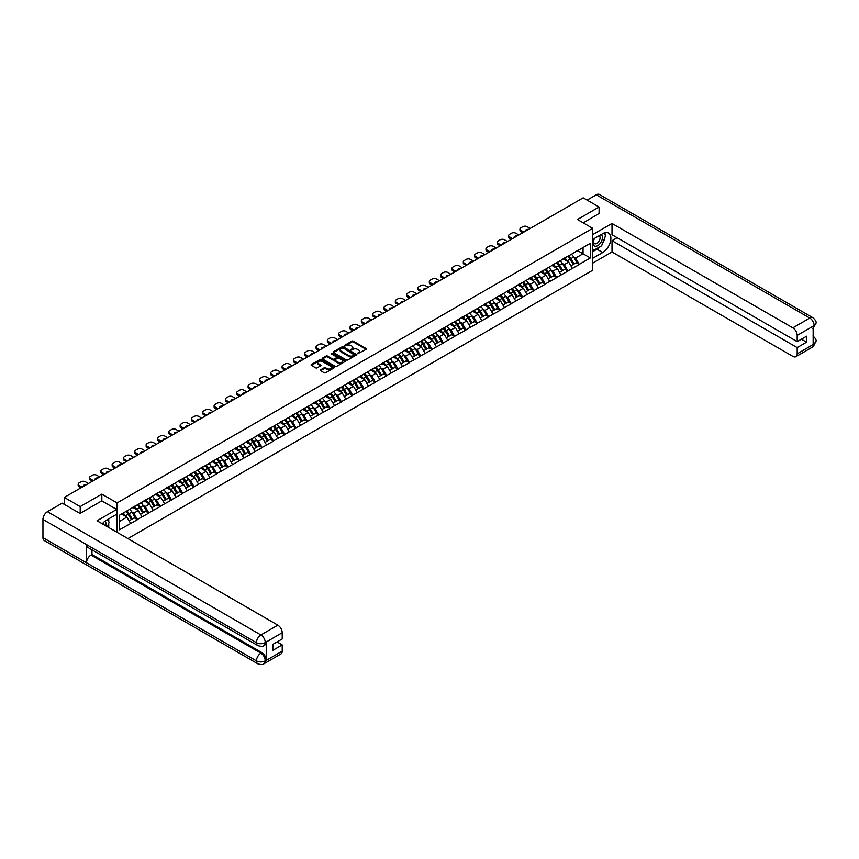 <?xml version="1.0" encoding="UTF-8"?>
<svg xmlns="http://www.w3.org/2000/svg" width="859" height="859" viewBox="0 0 859 859"><rect width="100%" height="100%" fill="white"/><g stroke="black" fill="none" stroke-linecap="round" stroke-linejoin="round"><path stroke-width="1.29" d="M357.569 353.747L366.138 349.366A1.009 0.58 0 0 0 366.138 348.55L353.307 341.141A1.009 0.58 0 0 0 351.879 341.141L344.309 345.511L344.309 346.091L346.284 345.522A3.221 1.858 0 0 1 350.848 345.522L351.922 346.145A3.221 1.858 0 0 1 352.866 347.455A3.221 1.858 0 0 1 351.922 348.775L350.934 349.914L352.92 349.355A3.221 1.858 0 0 1 357.473 349.355L358.547 349.967A3.221 1.858 0 0 1 359.492 351.288A3.221 1.858 0 0 1 358.547 352.598L357.569 353.167M320.59 369.864A1.009 0.58 0 0 0 320.59 370.691L324.197 372.763A1.009 0.58 0 0 0 325.615 372.763L334.033 367.91A1.009 0.58 0 0 0 334.033 367.083L321.202 359.674A1.009 0.58 0 0 0 319.773 359.674L311.366 364.538A1.009 0.58 0 0 0 311.366 365.354L315.715 367.867A1.009 0.58 0 0 0 317.132 367.867L320.74 365.794A1.009 0.58 0 0 0 320.74 364.968L318.582 363.722A2.695 1.557 0 0 1 317.787 362.616A2.695 1.557 0 0 1 319.451 361.188A2.695 1.557 0 0 1 322.393 361.521L330.833 366.396A2.695 1.557 0 0 1 331.628 367.502A2.695 1.557 0 0 1 329.963 368.941A2.695 1.557 0 0 1 327.021 368.597L325.615 367.781A1.009 0.58 0 0 0 324.197 367.781L320.59 369.864L320.59 370.691M101.834 494.108L80.198 506.606L64.296 497.425L583.186 197.838L599.088 207.019L577.452 219.517L592.699 228.322L117.092 502.912L101.834 494.108L101.834 500.904M346.36 359.964A1.009 0.58 0 0 0 347.788 359.964L356.195 355.111A1.009 0.58 0 0 0 356.195 354.284L343.364 346.886A1.009 0.58 0 0 0 341.936 346.886L333.528 351.739A1.009 0.58 0 0 0 333.528 352.555L346.36 359.964M331.349 353.897L345.093 361.521L336.696 366.363A1.009 0.58 0 0 1 335.278 366.363L322.447 358.955L326.044 356.893L326.044 356.055L322.447 358.139A1.009 0.58 0 0 0 322.447 358.955L322.447 358.139M326.044 356.893A1.009 0.58 0 0 1 327.472 356.893L327.472 356.055A1.009 0.58 0 0 0 326.044 356.055M327.472 356.055L332.669 359.062A1.009 0.58 0 0 0 334.097 359.062L336.492 357.688A1.009 0.58 0 0 0 336.492 356.861L331.069 353.736L332.068 353.156L345.114 360.683A1.009 0.58 0 0 1 345.114 361.51L345.114 360.683M117.092 532.344L117.092 502.912M127.905 538.593L592.699 270.241L592.699 228.322M125.994 511.438A6.883 3.973 -120 0 1 128.356 514.187L131.556 519.48L134.358 517.87L137.451 519.663L133.821 513.124L131.814 511.964M137.451 519.663L119.487 529.788L119.487 515.196L590.305 243.365L590.305 257.958L579.234 264.357L575.605 258.065L573.587 256.905M567.778 256.379A6.883 3.973 -120 0 1 570.129 259.128L573.34 264.422L576.131 262.811L579.234 264.357M579.234 264.604L567.906 270.896L564.277 264.604L562.258 263.445M556.449 262.918A6.883 3.973 -120 0 1 558.801 265.667L562.011 270.972L564.803 269.35L567.906 270.896M567.906 271.143L556.578 277.436L552.949 271.143L550.941 269.984M545.121 269.458A6.883 3.973 -120 0 1 547.473 272.217L550.683 277.511L553.475 275.889L556.578 277.436M556.578 277.682L545.25 283.975L541.621 277.682L539.613 276.523M533.793 275.997A6.883 3.973 -120 0 1 536.145 278.756L539.355 284.05L542.147 282.428L545.25 283.975M545.25 284.222L533.922 290.514L530.293 284.222L528.285 283.062M522.465 282.536A6.883 3.973 -120 0 1 524.817 285.295L528.027 290.589L530.819 288.968L533.922 290.514M533.922 290.761L522.594 297.053L518.965 290.761L516.957 289.601M511.137 289.075A6.883 3.973 -120 0 1 513.489 291.835L516.699 297.128L519.491 295.517L522.594 297.053M522.594 297.3L511.266 303.592L507.637 297.3L505.629 296.14M499.809 295.614A6.883 3.973 -120 0 1 502.161 298.374L505.371 303.667L508.163 302.057L511.266 303.592M511.266 303.839L499.938 310.131L496.309 303.839L494.301 302.679M488.481 302.153A6.883 3.973 -120 0 1 490.833 304.913L494.043 310.206L496.835 308.596L499.938 310.131M499.938 310.378L488.61 316.67L484.981 310.378L482.973 309.219M477.153 308.703A6.883 3.973 -120 0 1 479.505 311.452L482.715 316.746L485.507 315.135L488.61 316.67M488.61 316.928L477.282 323.209L473.653 316.928L471.645 315.758M465.825 315.242A6.883 3.973 -120 0 1 468.176 317.991L471.387 323.285L474.179 321.674L477.282 323.209M477.282 323.467L465.954 329.749L462.325 323.467L460.317 322.297M454.497 321.781A6.883 3.973 -120 0 1 456.848 324.53L460.059 329.824L462.851 328.213L465.954 329.749M465.954 330.006L454.626 336.288L450.996 330.006L448.989 328.847M443.169 328.321A6.883 3.973 -120 0 1 445.52 331.069L448.731 336.363L451.523 334.752L454.626 336.288M454.626 336.545L443.298 342.827L439.668 336.545L437.661 335.386M431.841 334.86A6.883 3.973 -120 0 1 434.203 337.608L437.403 342.902L440.205 341.291L443.298 342.827M443.298 343.085L431.97 349.366L428.34 343.085L426.332 341.925M420.513 341.399A6.883 3.973 -120 0 1 422.875 344.148L426.075 349.441L428.877 347.831L431.97 349.366M431.97 349.624L420.642 355.916L417.012 349.624L415.004 348.464M409.185 347.938A6.883 3.973 -120 0 1 411.547 350.687L414.747 355.991L417.549 354.37L420.642 355.916M420.642 356.163L409.324 362.455L405.684 356.163L403.676 355.003M397.857 354.477A6.883 3.973 -120 0 1 400.219 357.237L403.419 362.53L406.221 360.909L409.324 362.455M409.324 362.702L397.996 368.994L394.356 362.702L392.348 361.542M386.529 361.016A6.883 3.973 -120 0 1 388.891 363.776L392.091 369.069L394.893 367.448L397.996 368.994M397.996 369.241L386.668 375.533L383.028 369.241L381.02 368.082M375.2 367.555A6.883 3.973 -120 0 1 377.563 370.315L380.762 375.608L383.565 373.987L386.668 375.533M386.668 375.78L375.34 382.072L371.7 375.78L369.692 374.621M363.872 374.094A6.883 3.973 -120 0 1 366.235 376.854L369.434 382.148L372.237 380.537L375.34 382.072M375.34 382.319L364.012 388.612L360.383 382.319L358.364 381.16M352.544 380.634A6.883 3.973 -120 0 1 354.907 383.393L358.106 388.687L360.909 387.076L364.012 388.612M364.012 388.859L352.684 395.151L349.055 388.859L347.036 387.699M341.216 387.173A6.883 3.973 -120 0 1 343.579 389.932L346.778 395.226L349.581 393.615L352.684 395.151M352.684 395.398L341.356 401.69L337.727 395.398L335.708 394.238M329.899 393.723A6.883 3.973 -120 0 1 332.25 396.471L335.461 401.765L338.253 400.154L341.356 401.69M341.356 401.948L330.028 408.229L326.399 401.948L324.38 400.777M318.571 400.262A6.883 3.973 -120 0 1 320.922 403.011L324.133 408.304L326.925 406.694L330.028 408.229M330.028 408.487L318.7 414.768L315.07 408.487L313.052 407.316M307.243 406.801A6.883 3.973 -120 0 1 309.594 409.55L312.805 414.843L315.597 413.233L318.7 414.768M318.7 415.026L307.372 421.307L303.742 415.026L301.724 413.866M295.915 413.34A6.883 3.973 -120 0 1 298.266 416.089L301.477 421.382L304.269 419.772L307.372 421.307M307.372 421.565L296.044 427.846L292.414 421.565L290.396 420.405M284.587 419.879A6.883 3.973 -120 0 1 286.938 422.628L290.149 427.922L292.94 426.311L296.044 427.846M296.044 428.104L284.716 434.386L281.086 428.104L279.068 426.944M273.259 426.418A6.883 3.973 -120 0 1 275.61 429.167L278.821 434.461L281.612 432.85L284.716 434.386M284.716 434.643L273.387 440.935L269.758 434.643L267.75 433.484M261.931 432.957A6.883 3.973 -120 0 1 264.282 435.706L267.493 441.011L270.284 439.389L273.387 440.935M273.387 441.182L262.059 447.475L258.43 441.182L256.422 440.023M250.603 439.497A6.883 3.973 -120 0 1 252.954 442.256L256.165 447.55L258.956 445.928L262.059 447.475M262.059 447.722L250.731 454.014L247.102 447.722L245.094 446.562M239.274 446.036A6.883 3.973 -120 0 1 241.626 448.795L244.836 454.089L247.628 452.468L250.731 454.014M250.731 454.261L239.403 460.553L235.774 454.261L233.766 453.101M227.946 452.575A6.883 3.973 -120 0 1 230.298 455.334L233.508 460.628L236.3 459.007L239.403 460.553M239.403 460.8L228.075 467.092L224.446 460.8L222.438 459.64M216.618 459.114A6.883 3.973 -120 0 1 218.97 461.874L222.18 467.167L224.972 465.557L228.075 467.092M228.075 467.339L216.747 473.631L213.118 467.339L211.11 466.179M205.29 465.653A6.883 3.973 -120 0 1 207.642 468.413L210.852 473.706L213.644 472.096L216.747 473.631M216.747 473.878L205.419 480.17L201.79 473.878L199.782 472.718M193.962 472.192A6.883 3.973 -120 0 1 196.314 474.952L199.524 480.245L202.316 478.635L205.419 480.17M205.419 480.417L194.091 486.709L190.462 480.417L188.454 479.258M182.634 478.742A6.883 3.973 -120 0 1 184.986 481.491L188.196 486.785L190.988 485.174L194.091 486.709M194.091 486.967L182.763 493.249L179.134 486.956L177.126 485.797M171.306 485.281A6.883 3.973 -120 0 1 173.658 488.03L176.868 493.324L179.66 491.713L182.763 493.249M182.763 493.506L171.435 499.788L167.806 493.506L165.798 492.336M159.978 491.82A6.883 3.973 -120 0 1 162.33 494.569L165.54 499.863L168.332 498.252L171.435 499.788M171.435 500.045L160.107 506.327L156.478 500.045L154.47 498.875M148.65 498.36A6.883 3.973 -120 0 1 151.012 501.108L154.212 506.402L157.014 504.791L160.107 506.327M160.107 506.585L148.779 512.866L145.15 506.585L143.142 505.425M137.322 504.899A6.883 3.973 -120 0 1 139.684 507.648L142.884 512.941L145.686 511.33L148.779 512.866M148.779 513.124L137.451 519.405M133.607 506.789L137.451 504.824M133.821 513.124L138.256 510.568L132.662 507.336M141.885 516.85L138.256 510.568M144.935 500.249L148.779 498.284M145.15 506.585L149.584 504.029L143.99 500.797M153.213 510.31L149.584 504.029M156.263 493.71L160.107 491.745M156.478 500.045L160.912 497.479L155.318 494.258M164.541 503.771L160.912 497.479M167.591 487.171L171.435 485.206M167.806 493.506L172.24 490.94L166.646 487.719M175.87 497.232L172.24 490.94M178.919 480.632L182.763 478.656M179.134 486.956L183.568 484.401L177.974 481.18M187.198 490.693L183.568 484.401M190.247 474.093L194.091 472.117M190.462 480.417L194.896 477.862L189.302 474.64M198.526 484.154L194.896 477.862M201.575 467.554L205.419 465.578M201.79 473.878L206.224 471.323L200.63 468.101M209.854 477.615L206.224 471.323M212.903 461.015L216.747 459.039M213.118 467.339L217.552 464.783L211.958 461.551M221.182 471.076L217.552 464.783M224.231 454.475L228.075 452.5M224.446 460.8L228.881 458.244L223.286 455.012M232.51 464.536L228.881 458.244M235.559 447.936L239.403 445.961M235.774 454.261L240.198 451.705L234.614 448.473M243.838 457.997L240.198 451.705M246.887 441.386L250.731 439.421M247.102 447.722L251.526 445.166L245.942 441.934M255.166 451.458L251.526 445.166M258.215 434.847L262.059 432.882M258.43 441.182L262.854 438.627L257.27 435.395M266.494 444.908L262.854 438.627M269.543 428.308L273.387 426.343M269.758 434.643L274.182 432.088L268.599 428.856M277.822 438.369L274.182 432.088M280.872 421.769L284.716 419.804M281.086 428.104L285.51 425.549L279.927 422.317M289.139 431.83L285.51 425.549M292.189 415.23L296.044 413.265M292.414 421.565L296.838 419.009L291.255 415.777M300.467 425.291L296.838 419.009M303.517 408.691L307.372 406.726M303.742 415.026L308.166 412.47L302.583 409.238M311.796 418.752L308.166 412.47M314.845 402.152L318.7 400.187M315.07 408.487L319.494 405.92L313.9 402.699M323.124 412.213L319.494 405.92M326.173 395.612L330.028 393.637M326.399 401.948L330.822 399.381L325.228 396.16M334.452 405.673L330.822 399.381M337.501 389.073L341.356 387.098M337.727 395.398L342.15 392.842L336.556 389.621M345.78 399.134L342.15 392.842M348.829 382.534L352.684 380.558M349.055 388.859L353.478 386.303L347.884 383.082M357.108 392.595L353.478 386.303M360.157 375.995L364.012 374.019M360.383 382.319L364.807 379.764L359.212 376.532M368.436 386.056L364.807 379.764M371.485 369.456L375.34 367.48M371.7 375.78L376.135 373.225L370.54 369.993M379.764 379.517L376.135 373.225M382.813 362.917L386.668 360.941M383.028 369.241L387.463 366.686L381.868 363.454M391.092 372.978L387.463 366.686M394.141 356.378L397.996 354.402M394.356 362.702L398.791 360.146L393.197 356.914M402.42 366.439L398.791 360.146M405.469 349.828L409.324 347.863M405.684 356.163L410.119 353.607L404.525 350.375M413.748 359.889L410.119 353.607M416.798 343.289L420.642 341.324M417.012 349.624L421.447 347.068L415.853 343.836M425.076 353.35L421.447 347.068M428.126 336.749L431.97 334.785M428.34 343.085L432.775 340.529L427.181 337.297M436.404 346.811L432.775 340.529M439.454 330.21L443.298 328.245M439.668 336.545L444.103 333.99L438.509 330.758M447.732 340.271L444.103 333.99M450.782 323.671L454.626 321.706M450.996 330.006L455.431 327.451L449.837 324.219M459.06 333.732L455.431 327.451M462.11 317.132L465.954 315.167M462.325 323.467L466.759 320.901L461.165 317.68M470.388 327.193L466.759 320.901M473.438 310.593L477.282 308.617M473.653 316.928L478.087 314.362L472.493 311.141M481.716 320.654L478.087 314.362M484.766 304.054L488.61 302.078M484.981 310.378L489.415 307.823L483.821 304.601M493.045 314.115L489.415 307.823M496.094 297.515L499.938 295.539M496.309 303.839L500.743 301.284L495.149 298.062M504.373 307.576L500.743 301.284M507.422 290.976L511.266 289M507.637 297.3L512.071 294.744L506.477 291.523M515.701 301.037L512.071 294.744M518.75 284.436L522.594 282.461M518.965 290.761L523.389 288.205L517.805 284.973M527.029 294.497L523.389 288.205M530.078 277.897L533.922 275.922M530.293 284.222L534.717 281.666L529.133 278.434M538.357 287.958L534.717 281.666M541.406 271.358L545.25 269.382M541.621 277.682L546.045 275.127L540.461 271.895M549.685 281.419L546.045 275.127M552.734 264.808L556.578 262.843M552.949 271.143L557.373 268.588L551.789 265.356M561.002 274.88L557.373 268.588M564.062 258.269L567.906 256.304M564.277 264.604L568.701 262.049L563.117 258.817M572.33 268.33L568.701 262.049M575.38 251.73L579.234 249.765M575.605 258.065L583.046 253.77L583.046 247.564L590.305 243.365M577.667 250.667L590.305 257.958M599.088 213.73L599.088 207.019M80.198 506.606L80.198 513.306M64.296 497.425L64.296 504.383M119.487 521.402L126.928 517.107L121.549 514.004M130.557 523.389L126.928 517.107M357.849 353.844L358.547 353.436A3.221 1.858 0 0 0 359.492 352.126L359.492 351.288M352.866 347.455L352.866 348.292A3.221 1.858 0 0 1 351.922 349.613L351.224 350.021M366.127 349.377L353.307 341.979A1.009 0.58 0 0 0 351.879 341.979L344.588 346.188M356.184 355.121L343.364 347.723A1.009 0.58 0 0 0 341.936 347.723L333.539 352.566M354.413 354.992L343.149 347.906L341.12 348.507A3.221 1.858 0 0 0 340.175 349.828A3.221 1.858 0 0 0 341.12 351.138L348.818 355.583A3.221 1.858 0 0 0 353.382 355.583L354.413 354.992L354.413 355.83L354.413 355.25M340.175 349.828L340.175 350.665A3.221 1.858 0 0 0 341.12 351.975L341.12 351.138M354.413 355.83L353.382 356.421A3.221 1.858 0 0 1 348.818 356.421L341.12 351.975M327.472 356.893L332.669 359.9A1.009 0.58 0 0 0 334.097 359.9L336.492 358.525A1.009 0.58 0 0 0 336.782 358.106L336.782 357.269M338.07 362.176A2.695 1.557 0 0 0 341.012 362.519A2.695 1.557 0 0 0 342.677 361.081A2.695 1.557 0 0 0 341.882 359.975L338.908 358.257A1.009 0.58 0 0 0 337.48 358.257L335.096 359.642A1.009 0.58 0 0 0 335.096 360.458L338.07 362.176L338.07 363.013A2.695 1.557 0 0 0 341.012 363.357A2.695 1.557 0 0 0 342.677 361.918L342.677 361.081M334.806 360.05L334.806 360.887A1.009 0.58 0 0 0 335.096 361.295L335.096 360.458M338.07 363.013L335.096 361.295M331.628 367.502L331.628 368.339A2.695 1.557 0 0 1 329.963 369.778A2.695 1.557 0 0 1 327.021 369.434L325.615 368.629A1.009 0.58 0 0 0 324.197 368.629L320.611 370.691M317.787 362.616L317.787 363.464A2.695 1.557 0 0 0 318.582 364.56L318.582 363.722M320.74 364.968L320.74 365.794L318.582 364.56M334.011 367.92L321.202 360.522A1.009 0.58 0 0 0 319.773 360.522L311.377 365.365L311.366 364.538M530.186 228.44L527.168 226.701A3.082 1.782 0 0 0 522.809 226.701L520.855 227.839A3.082 1.782 0 0 0 519.953 229.095A3.082 1.782 0 0 0 520.855 230.352L520.855 231.608L522.777 232.725M520.855 231.608A3.082 1.782 180 0 1 519.953 230.352L519.953 229.095M520.855 230.352L523.861 232.091M525.558 231.114A2.416 1.396 180 0 1 525.483 230.77A2.416 1.396 180 0 1 528.489 229.417M571.46 254.253A8.418 4.864 60 0 1 573.662 257.024L570.87 258.645A8.418 4.864 -120 0 0 568.669 255.864M570.87 258.645L574.08 263.938L576.872 262.317L573.662 257.024M573.34 264.422L574.08 263.938M576.131 262.811L576.872 262.317M563.848 258.398A6.883 3.973 60 0 1 565.748 260.341M564.921 258.022A8.418 4.864 60 0 1 567.133 260.803L567.445 261.319M570.891 265.839L573.136 264.475L569.925 259.182A8.418 4.864 -120 0 0 567.724 256.411M573.136 264.475L570.87 265.785M518.857 234.99L515.84 233.24A3.082 1.782 0 0 0 511.481 233.24L509.527 234.378A3.082 1.782 0 0 0 508.625 235.634A3.082 1.782 0 0 0 509.527 236.891L509.527 238.147L511.449 239.264M509.527 238.147A3.082 1.782 180 0 1 508.625 236.891L508.625 235.634M509.527 236.891L512.533 238.63M514.23 237.653A2.416 1.396 180 0 1 514.154 237.309A2.416 1.396 180 0 1 517.161 235.957M560.132 260.792A8.418 4.864 60 0 1 562.344 263.563L559.542 265.184A8.418 4.864 -120 0 0 557.341 262.403M559.542 265.184L562.752 270.478L565.544 268.856L562.344 263.563M562.011 270.972L562.752 270.478M564.803 269.35L565.544 268.856M552.52 264.937A6.883 3.973 60 0 1 554.42 266.881M553.593 264.561A8.418 4.864 60 0 1 555.805 267.342L556.117 267.858M559.563 272.378L561.807 271.014L558.597 265.721A8.418 4.864 -120 0 0 556.396 262.951M561.807 271.014L559.542 272.324M507.529 241.529L504.512 239.79A3.082 1.782 0 0 0 500.153 239.79L498.199 240.917A3.082 1.782 0 0 0 497.297 242.174A3.082 1.782 0 0 0 498.199 243.43L498.199 244.686L500.121 245.803M498.199 244.686A3.082 1.782 180 0 1 497.297 243.43L497.297 242.174M498.199 243.43L501.216 245.169M502.902 244.192A2.416 1.396 180 0 1 502.826 243.849A2.416 1.396 180 0 1 505.833 242.506M548.804 267.332A8.418 4.864 60 0 1 551.016 270.102L548.214 271.723A8.418 4.864 -120 0 0 546.013 268.942M548.214 271.723L551.424 277.017L554.216 275.395L551.016 270.102M550.683 277.511L551.424 277.017M553.475 275.889L554.216 275.395M541.191 271.476A6.883 3.973 60 0 1 543.092 273.42M542.265 271.1A8.418 4.864 60 0 1 544.477 273.881L544.789 274.397M548.235 278.917L550.479 277.554L547.269 272.26A8.418 4.864 -120 0 0 545.068 269.49M550.479 277.554L548.214 278.864M496.201 248.068L493.184 246.329A3.082 1.782 0 0 0 488.835 246.329L486.87 247.456A3.082 1.782 0 0 0 485.969 248.713A3.082 1.782 0 0 0 486.87 249.969L486.87 251.225L488.792 252.342M486.87 251.225A3.082 1.782 180 0 1 485.969 249.969L485.969 248.713M486.87 249.969L489.888 251.708M491.573 250.731A2.416 1.396 180 0 1 491.498 250.388A2.416 1.396 180 0 1 494.505 249.046M537.476 273.871A8.418 4.864 60 0 1 539.688 276.641L536.886 278.262A8.418 4.864 -120 0 0 534.685 275.481M536.886 278.262L540.096 283.556L542.888 281.935L539.688 276.641M539.355 284.05L540.096 283.556M542.147 282.428L542.888 281.935M529.863 278.015A6.883 3.973 60 0 1 531.764 279.959M530.937 277.64A8.418 4.864 60 0 1 533.149 280.421L533.46 280.936M536.907 285.456L539.151 284.104L535.941 278.799A8.418 4.864 -120 0 0 533.74 276.029M539.151 284.104L536.886 285.413M484.873 254.608L481.856 252.868A3.082 1.782 0 0 0 477.507 252.868L475.542 253.996A3.082 1.782 0 0 0 474.64 255.252A3.082 1.782 0 0 0 475.542 256.508L475.542 257.775L477.464 258.881M475.542 257.775A3.082 1.782 180 0 1 474.64 256.508L474.64 255.252M475.542 256.508L478.56 258.248M480.245 257.27A2.416 1.396 180 0 1 480.17 256.927A2.416 1.396 180 0 1 483.177 255.585M526.148 280.41A8.418 4.864 60 0 1 528.36 283.18L525.558 284.801A8.418 4.864 -120 0 0 523.356 282.02M525.558 284.801L528.768 290.095L531.56 288.484L528.36 283.18M528.027 290.589L528.768 290.095M530.819 288.968L531.56 288.484M518.535 284.554A6.883 3.973 60 0 1 520.436 286.498M519.609 284.179A8.418 4.864 60 0 1 521.821 286.96L522.132 287.486M525.579 291.996L527.823 290.643L524.613 285.349A8.418 4.864 -120 0 0 522.412 282.568M527.823 290.643L525.558 291.953M473.545 261.147L470.528 259.407A3.082 1.782 0 0 0 466.179 259.407L464.214 260.535A3.082 1.782 0 0 0 463.312 261.791A3.082 1.782 0 0 0 464.214 263.047L464.214 264.314L466.136 265.42M464.214 264.314A3.082 1.782 180 0 1 463.312 263.047L463.312 261.791M464.214 263.047L467.232 264.787M468.917 263.82A2.416 1.396 180 0 1 468.842 263.477A2.416 1.396 180 0 1 471.849 262.124M514.82 286.949A8.418 4.864 60 0 1 517.032 289.73L514.23 291.341A8.418 4.864 -120 0 0 512.028 288.56M514.23 291.341L517.44 296.634L520.232 295.024L517.032 289.73M516.699 297.128L517.44 296.634M519.491 295.517L520.232 295.024M507.207 291.094A6.883 3.973 60 0 1 509.108 293.037M508.292 290.729A8.418 4.864 60 0 1 510.493 293.499L510.804 294.025M514.251 298.535L516.495 297.182L513.285 291.888A8.418 4.864 -120 0 0 511.084 289.107M516.495 297.182L514.23 298.492M594.203 238.566A6.679 3.855 120 0 0 595.351 246.265A6.679 3.855 120 0 0 601.386 241.497A6.679 3.855 120 0 0 601.225 234.507M594.578 238.34A4.574 2.641 120 0 0 594.568 243.645A4.574 2.641 120 0 0 595.233 243.849A4.574 2.641 120 0 0 599.421 240.477A4.574 2.641 120 0 0 599.142 235.731A4.574 2.641 120 0 0 599.12 235.72M603.77 233.122L605.552 235.656L601.633 245.76L593.794 250.291L592.699 248.734M592.699 249.658L593.794 250.291M107.343 519.641L109.168 522.24L107.418 526.76M105.829 525.837A6.679 3.855 120 0 0 104.938 521.177M103.703 524.613A4.574 2.641 120 0 0 103.23 522.734M600.194 246.597A11.554 6.668 120 0 1 596.984 249.196L602.728 252.514A11.554 6.668 120 0 0 610.266 242.324A11.554 6.668 120 0 0 608.505 233.068A11.554 6.668 120 0 0 602.728 233.648L592.699 239.425M602.728 252.514L592.699 258.291M592.699 263.112L612.016 251.966L612.016 240.692L797.184 347.594L797.184 353.833L814.246 343.901L813.151 344.405L813.151 326.377L814.139 325.604L797.184 335.386A6.163 3.554 -120 0 0 792.825 327.848L809.779 318.055L596.296 194.8L587.116 200.104M617.17 237.707L612.016 240.692M801.393 339.208L806.547 342.183L806.547 336.223L797.184 341.635L612.016 234.732L612.016 223.458L792.825 327.848M592.699 234.604L612.016 223.458M612.016 251.966L792.825 356.356A6.163 3.554 -120 0 0 795.906 356.657A6.163 3.554 -120 0 0 797.184 353.833M596.296 194.8A6.314 3.651 -60 0 1 599.453 194.488L812.936 317.744A6.314 3.651 -60 0 0 809.779 318.055A6.163 3.554 60 0 1 814.139 325.604M797.184 341.635L797.184 335.386M806.547 342.183L797.184 347.594M599.088 213.483L583.261 222.868M602.481 243.569A11.554 6.668 120 0 0 604.972 237.159M605.155 235.098A11.554 6.668 120 0 0 604.865 232.735M596.984 249.196L592.699 251.666M592.699 250.334L593.29 249.99M813.151 340.089L814.139 343.836M812.936 335.976C815.416 338.21 816.458 339.992 816.05 341.324L814.246 343.89M812.936 317.744C815.416 319.956 816.447 321.749 816.05 323.134L814.246 325.668M257.743 645.528A6.314 3.651 -60 0 1 256.433 642.682C259.343 644.078 262.242 644.067 265.141 642.65L263.981 645.528C262.951 646.58 260.868 646.58 257.743 645.528L87.822 547.43A6.314 3.651 -60 0 1 86.523 544.585L42.95 519.427A6.314 3.651 -60 0 1 47.417 511.696L62.192 503.159L79.984 513.435L101.77 500.861L116.652 509.451L116.652 514.273L106.344 520.232A11.554 6.668 120 0 0 102.296 523.797M116.652 509.451L97.046 520.769L277.854 625.159A6.163 3.554 60 0 1 282.214 632.707L282.214 638.956L272.84 644.357L272.84 650.317L282.214 644.905L282.214 651.154A6.163 3.554 60 0 1 280.936 653.967L263.981 663.76A6.163 3.554 -120 0 0 265.259 660.936L282.214 651.154M108.481 527.372L110.918 528.779M108.739 527.233L108.739 523.356M108.739 521.628L108.739 518.847M263.981 663.76C262.994 664.802 260.911 664.812 257.743 663.771L44.26 540.515A6.314 3.651 -60 0 1 42.95 537.627L86.523 562.774A6.314 3.651 -60 0 1 90.979 555.086L260.9 653.184L261.877 652.615A6.163 3.554 60 0 1 266.236 660.163L266.236 642.135A6.163 3.554 60 0 1 264.959 644.959L263.981 645.528M42.95 519.427L42.95 537.627M47.417 511.696L260.9 634.951A6.314 3.651 -60 0 0 256.433 642.682L86.523 544.585L86.523 562.774L256.433 660.882C259.332 662.278 262.231 662.278 265.141 660.882L265.259 660.936M282.214 644.905L277.049 641.931M91.967 549.824L91.967 554.517L261.877 652.615M91.967 554.517L90.979 555.086M462.217 267.686L459.2 265.946A3.082 1.782 0 0 0 454.851 265.946L452.886 267.074A3.082 1.782 0 0 0 451.984 268.33A3.082 1.782 0 0 0 452.886 269.597L452.886 270.853L454.808 271.959M452.886 270.853A3.082 1.782 180 0 1 451.984 269.597L451.984 268.33M452.886 269.597L455.904 271.337M457.589 270.36A2.416 1.396 180 0 1 457.514 270.016A2.416 1.396 180 0 1 460.521 268.663M503.492 293.488A8.418 4.864 60 0 1 505.704 296.269L502.902 297.88A8.418 4.864 -120 0 0 500.7 295.109M502.902 297.88L506.112 303.173L508.904 301.563L505.704 296.269M505.371 303.667L506.112 303.173M508.163 302.057L508.904 301.563M495.879 297.633A6.883 3.973 60 0 1 497.78 299.576M496.964 297.268A8.418 4.864 60 0 1 499.165 300.038L499.487 300.564M502.923 305.074L505.167 303.721L501.957 298.427A8.418 4.864 -120 0 0 499.755 295.646M505.167 303.721L502.902 305.031M450.889 274.225L447.872 272.486A3.082 1.782 0 0 0 443.523 272.486L441.558 273.613A3.082 1.782 0 0 0 440.656 274.869A3.082 1.782 0 0 0 441.558 276.136L441.558 277.393L443.48 278.499M441.558 277.393A3.082 1.782 180 0 1 440.656 276.136L440.656 274.869M441.558 276.136L444.575 277.876M446.261 276.899A2.416 1.396 180 0 1 446.186 276.555A2.416 1.396 180 0 1 449.203 275.202M492.164 300.027A8.418 4.864 60 0 1 494.376 302.808L491.573 304.419A8.418 4.864 -120 0 0 489.372 301.649M491.573 304.419L494.784 309.712L497.576 308.102L494.376 302.808M494.043 310.206L494.784 309.712M496.835 308.596L497.576 308.102M484.562 304.172A6.883 3.973 60 0 1 486.452 306.115M485.636 303.807A8.418 4.864 60 0 1 487.837 306.577L488.159 307.103M491.595 311.613L493.839 310.26L490.629 304.966A8.418 4.864 -120 0 0 488.427 302.185M493.839 310.26L491.573 311.57M439.561 280.764L436.544 279.025A3.082 1.782 0 0 0 432.195 279.025L430.23 280.152A3.082 1.782 0 0 0 429.328 281.419A3.082 1.782 0 0 0 430.23 282.675L430.23 283.932L432.152 285.038M430.23 283.932A3.082 1.782 180 0 1 429.328 282.675L429.328 281.419M430.23 282.675L433.247 284.415M434.933 283.438A2.416 1.396 180 0 1 434.858 283.094A2.416 1.396 180 0 1 437.875 281.741M480.836 306.566A8.418 4.864 60 0 1 483.048 309.347L480.245 310.958A8.418 4.864 -120 0 0 478.044 308.188M480.245 310.958L483.456 316.252L486.248 314.641L483.048 309.347M482.715 316.746L483.456 316.252M485.507 315.135L486.248 314.641M473.234 310.711A6.883 3.973 60 0 1 475.124 312.655M474.308 310.346A8.418 4.864 60 0 1 476.509 313.116L476.831 313.642M480.267 318.152L482.511 316.799L479.311 311.506A8.418 4.864 -120 0 0 477.099 308.725M482.511 316.799L480.245 318.109M428.233 287.303L425.226 285.564A3.082 1.782 0 0 0 420.867 285.564L418.902 286.702A3.082 1.782 0 0 0 418 287.958A3.082 1.782 0 0 0 418.902 289.215L418.902 290.471L420.824 291.577M418.902 290.471A3.082 1.782 180 0 1 418 289.215L418 287.958M418.902 289.215L421.919 290.954M423.605 289.977A2.416 1.396 180 0 1 423.53 289.633A2.416 1.396 180 0 1 426.547 288.28M469.508 313.106A8.418 4.864 60 0 1 471.72 315.887L468.917 317.497A8.418 4.864 -120 0 0 466.716 314.727M468.917 317.497L472.128 322.791L474.92 321.18L471.72 315.887M471.387 323.285L472.128 322.791M474.179 321.674L474.92 321.18M461.906 317.25A6.883 3.973 60 0 1 463.796 319.194M462.98 316.885A8.418 4.864 60 0 1 465.181 319.655L465.503 320.182M468.95 324.702L471.183 323.338L467.983 318.045A8.418 4.864 -120 0 0 465.771 315.274M471.183 323.338L468.917 324.648M416.905 293.842L413.898 292.103A3.082 1.782 0 0 0 409.539 292.103L407.574 293.241A3.082 1.782 0 0 0 406.672 294.497A3.082 1.782 0 0 0 407.574 295.754L407.574 297.01L409.496 298.116M407.574 297.01A3.082 1.782 180 0 1 406.672 295.754L406.672 294.497M407.574 295.754L410.591 297.493M412.277 296.516A2.416 1.396 180 0 1 412.202 296.172A2.416 1.396 180 0 1 415.219 294.82M458.18 319.655A8.418 4.864 60 0 1 460.392 322.426L457.6 324.036A8.418 4.864 -120 0 0 455.388 321.266M457.6 324.036L460.8 329.33L463.602 327.719L460.392 322.426M460.059 329.824L460.8 329.33M462.851 328.213L463.602 327.719M450.578 323.789A6.883 3.973 60 0 1 452.468 325.744M451.651 323.424A8.418 4.864 60 0 1 453.853 326.195L454.175 326.721M457.622 331.241L459.855 329.877L456.655 324.584A8.418 4.864 -120 0 0 454.443 321.814M459.855 329.877L457.589 331.187M405.577 300.382L402.57 298.642A3.082 1.782 0 0 0 398.211 298.642L396.246 299.78A3.082 1.782 0 0 0 395.344 301.037A3.082 1.782 0 0 0 396.246 302.293L396.246 303.549L398.168 304.666M396.246 303.549A3.082 1.782 180 0 1 395.344 302.293L395.344 301.037M396.246 302.293L399.263 304.032M400.949 303.055A2.416 1.396 180 0 1 400.874 302.712A2.416 1.396 180 0 1 403.891 301.359M446.852 326.195A8.418 4.864 60 0 1 449.064 328.965L446.272 330.575A8.418 4.864 -120 0 0 444.06 327.805M446.272 330.575L449.472 335.869L452.274 334.258L449.064 328.965M448.731 336.363L449.472 335.869M451.523 334.752L452.274 334.258M439.25 330.328A6.883 3.973 60 0 1 441.139 332.283M440.323 329.963A8.418 4.864 60 0 1 442.525 332.734L442.847 333.26M446.293 337.78L448.527 336.417L445.327 331.123A8.418 4.864 -120 0 0 443.115 328.353M448.527 336.417L446.261 337.727M394.249 306.921L391.242 305.181A3.082 1.782 0 0 0 386.883 305.181L384.918 306.319A3.082 1.782 0 0 0 384.016 307.576A3.082 1.782 0 0 0 384.918 308.832L384.918 310.088L386.84 311.205M384.918 310.088A3.082 1.782 180 0 1 384.016 308.832L384.016 307.576M384.918 308.832L387.935 310.571M389.621 309.594A2.416 1.396 180 0 1 389.557 309.251A2.416 1.396 180 0 1 392.563 307.898M435.524 332.734A8.418 4.864 60 0 1 437.736 335.504L434.944 337.115A8.418 4.864 -120 0 0 432.732 334.344M434.944 337.115L438.144 342.408L440.946 340.798L437.736 335.504M437.403 342.902L438.144 342.408M440.205 341.291L440.946 340.798M427.922 336.868A6.883 3.973 60 0 1 429.811 338.822M428.995 336.503A8.418 4.864 60 0 1 431.197 339.273L431.519 339.799M434.965 344.319L437.199 342.956L433.999 337.662A8.418 4.864 -120 0 0 431.787 334.892M437.199 342.956L434.933 344.266M382.921 313.46L379.914 311.72A3.082 1.782 0 0 0 375.555 311.72L373.59 312.859A3.082 1.782 0 0 0 372.688 314.115A3.082 1.782 0 0 0 373.59 315.371L373.59 316.627L375.523 317.744M373.59 316.627A3.082 1.782 180 0 1 372.688 315.371L372.688 314.115M373.59 315.371L376.607 317.111M378.293 316.133A2.416 1.396 180 0 1 378.228 315.79A2.416 1.396 180 0 1 381.235 314.437M424.196 339.273A8.418 4.864 60 0 1 426.408 342.043L423.616 343.654A8.418 4.864 -120 0 0 421.404 340.883M423.616 343.654L426.816 348.958L429.618 347.337L426.408 342.043M426.075 349.441L426.816 348.958M428.877 347.831L429.618 347.337M416.594 343.407A6.883 3.973 60 0 1 418.494 345.361M417.667 343.042A8.418 4.864 60 0 1 419.868 345.823L420.191 346.338M423.637 350.859L425.871 349.495L422.671 344.201A8.418 4.864 -120 0 0 420.459 341.431M425.871 349.495L423.605 350.805M371.593 319.999L368.586 318.259A3.082 1.782 0 0 0 364.227 318.259L362.262 319.398A3.082 1.782 0 0 0 361.36 320.654A3.082 1.782 0 0 0 362.262 321.91L362.262 323.167L364.195 324.283M362.262 323.167A3.082 1.782 180 0 1 361.36 321.91L361.36 320.654M362.262 321.91L365.279 323.65M366.976 322.673A2.416 1.396 180 0 1 366.9 322.329A2.416 1.396 180 0 1 369.907 320.976M412.878 345.812A8.418 4.864 60 0 1 415.08 348.582L412.288 350.204A8.418 4.864 -120 0 0 410.076 347.423M412.288 350.204L415.488 355.497L418.29 353.876L415.08 348.582M414.747 355.991L415.488 355.497M417.549 354.37L418.29 353.876M405.265 349.957A6.883 3.973 60 0 1 407.166 351.9M406.339 349.581A8.418 4.864 60 0 1 408.54 352.362L408.863 352.877M412.309 357.398L414.543 356.034L411.343 350.74A8.418 4.864 -120 0 0 409.131 347.97M414.543 356.034L412.277 357.344M360.265 326.549L357.258 324.809A3.082 1.782 0 0 0 352.899 324.809L350.934 325.937A3.082 1.782 0 0 0 350.032 327.193A3.082 1.782 0 0 0 350.934 328.449L350.934 329.706L352.866 330.822M350.934 329.706A3.082 1.782 180 0 1 350.032 328.449L350.032 327.193M350.934 328.449L353.951 330.189M355.647 329.212A2.416 1.396 180 0 1 355.572 328.868A2.416 1.396 180 0 1 358.579 327.526M401.55 352.351A8.418 4.864 60 0 1 403.751 355.121L400.96 356.743A8.418 4.864 -120 0 0 398.748 353.962M400.96 356.743L404.159 362.036L406.962 360.415L403.751 355.121M403.419 362.53L404.159 362.036M406.221 360.909L406.962 360.415M393.937 356.496A6.883 3.973 60 0 1 395.838 358.439M395.011 356.12A8.418 4.864 60 0 1 397.212 358.901L397.534 359.416M400.981 363.937L403.215 362.573L400.015 357.28A8.418 4.864 -120 0 0 397.803 354.509M403.215 362.573L400.949 363.883M348.937 333.088L345.93 331.349A3.082 1.782 0 0 0 341.571 331.349L339.606 332.476A3.082 1.782 0 0 0 338.704 333.732A3.082 1.782 0 0 0 339.606 334.989L339.606 336.245L341.538 337.362M339.606 336.245A3.082 1.782 180 0 1 338.704 334.989L338.704 333.732M339.606 334.989L342.623 336.728M344.319 335.751A2.416 1.396 180 0 1 344.244 335.407A2.416 1.396 180 0 1 347.251 334.065M390.222 358.89A8.418 4.864 60 0 1 392.423 361.66L389.632 363.282A8.418 4.864 -120 0 0 387.42 360.501M389.632 363.282L392.831 368.575L395.634 366.954L392.423 361.66M392.091 369.069L392.831 368.575M394.893 367.448L395.634 366.954M382.609 363.035A6.883 3.973 60 0 1 384.51 364.978M383.683 362.659A8.418 4.864 60 0 1 385.884 365.44L386.206 365.955M389.653 370.476L391.887 369.123L388.687 363.819A8.418 4.864 -120 0 0 386.475 361.048M391.887 369.123L389.621 370.433M337.608 339.627L334.602 337.888A3.082 1.782 0 0 0 330.243 337.888L328.278 339.015A3.082 1.782 0 0 0 327.376 340.271A3.082 1.782 0 0 0 328.278 341.528L328.278 342.795L330.21 343.901M328.278 342.795A3.082 1.782 180 0 1 327.376 341.528L327.376 340.271M328.278 341.528L331.295 343.267M332.991 342.29A2.416 1.396 180 0 1 332.916 341.946A2.416 1.396 180 0 1 335.923 340.604M378.894 365.429A8.418 4.864 60 0 1 381.095 368.2L378.304 369.821A8.418 4.864 -120 0 0 376.092 367.04M378.304 369.821L381.503 375.115L384.306 373.504L381.095 368.2M380.762 375.608L381.503 375.115M383.565 373.987L384.306 373.504M371.281 369.574A6.883 3.973 60 0 1 373.182 371.517M372.355 369.198A8.418 4.864 60 0 1 374.567 371.979L374.878 372.495M378.325 377.015L380.569 375.662L377.359 370.369A8.418 4.864 -120 0 0 375.147 367.588M380.569 375.662L378.293 376.972M326.28 346.166L323.274 344.427A3.082 1.782 0 0 0 318.914 344.427L316.96 345.554A3.082 1.782 0 0 0 316.048 346.811A3.082 1.782 0 0 0 316.96 348.067L316.96 349.334L318.882 350.44M316.96 349.334A3.082 1.782 180 0 1 316.048 348.067L316.048 346.811M316.96 348.067L319.967 349.806M321.663 348.84A2.416 1.396 180 0 1 321.588 348.486A2.416 1.396 180 0 1 324.595 347.143M367.566 371.968A8.418 4.864 60 0 1 369.767 374.749L366.976 376.36A8.418 4.864 -120 0 0 364.764 373.579M366.976 376.36L370.175 381.654L372.978 380.043L369.767 374.749M369.434 382.148L370.175 381.654M372.237 380.537L372.978 380.043M359.953 376.113A6.883 3.973 60 0 1 361.854 378.057M361.027 375.737A8.418 4.864 60 0 1 363.239 378.518L363.55 379.044M366.997 383.554L369.241 382.201L366.031 376.908A8.418 4.864 -120 0 0 363.819 374.127M369.241 382.201L366.965 383.511M314.963 352.705L311.946 350.966A3.082 1.782 0 0 0 307.586 350.966L305.632 352.093A3.082 1.782 0 0 0 304.73 353.35A3.082 1.782 0 0 0 305.632 354.617L305.632 355.873L307.554 356.979M305.632 355.873A3.082 1.782 180 0 1 304.73 354.617L304.73 353.35M305.632 354.617L308.639 356.356M310.335 355.379A2.416 1.396 180 0 1 310.26 355.035A2.416 1.396 180 0 1 313.267 353.683M356.238 378.508A8.418 4.864 60 0 1 358.439 381.289L355.647 382.899A8.418 4.864 -120 0 0 353.436 380.118M355.647 382.899L358.858 388.193L361.65 386.582L358.439 381.289M358.106 388.687L358.858 388.193M360.909 387.076L361.65 386.582M348.625 382.652A6.883 3.973 60 0 1 350.526 384.596M349.699 382.287A8.418 4.864 60 0 1 351.911 385.057L352.222 385.584M355.669 390.093L357.913 388.74L354.703 383.447A8.418 4.864 -120 0 0 352.491 380.666M357.913 388.74L355.637 390.05M303.635 359.245L300.618 357.505A3.082 1.782 0 0 0 296.258 357.505L294.304 358.632A3.082 1.782 0 0 0 293.402 359.889A3.082 1.782 0 0 0 294.304 361.156L294.304 362.412L296.226 363.518M294.304 362.412A3.082 1.782 180 0 1 293.402 361.156L293.402 359.889M294.304 361.156L297.311 362.895M299.007 361.918A2.416 1.396 180 0 1 298.932 361.575A2.416 1.396 180 0 1 301.938 360.222M344.91 385.047A8.418 4.864 60 0 1 347.111 387.828L344.319 389.438A8.418 4.864 -120 0 0 342.107 386.668M344.319 389.438L347.53 394.732L350.322 393.121L347.111 387.828M346.778 395.226L347.53 394.732M349.581 393.615L350.322 393.121M337.297 389.191A6.883 3.973 60 0 1 339.198 391.135M338.371 388.826A8.418 4.864 60 0 1 340.583 391.597L340.894 392.123M344.341 396.633L346.585 395.28L343.375 389.986A8.418 4.864 -120 0 0 341.163 387.205M346.585 395.28L344.309 396.59M292.307 365.784L289.29 364.044A3.082 1.782 0 0 0 284.93 364.044L282.976 365.172A3.082 1.782 0 0 0 282.074 366.439A3.082 1.782 0 0 0 282.976 367.695L282.976 368.951L284.898 370.057M282.976 368.951A3.082 1.782 180 0 1 282.074 367.695L282.074 366.439M282.976 367.695L285.983 369.434M287.679 368.457A2.416 1.396 180 0 1 287.604 368.114A2.416 1.396 180 0 1 290.61 366.761M333.582 391.586A8.418 4.864 60 0 1 335.783 394.367L332.991 395.978A8.418 4.864 -120 0 0 330.779 393.207M332.991 395.978L336.202 401.271L338.994 399.66L335.783 394.367M335.461 401.765L336.202 401.271M338.253 400.154L338.994 399.66M325.969 395.731A6.883 3.973 60 0 1 327.87 397.674M327.043 395.365A8.418 4.864 60 0 1 329.255 398.136L329.566 398.662M333.013 403.172L335.257 401.819L332.046 396.525A8.418 4.864 -120 0 0 329.845 393.744M335.257 401.819L332.981 403.129M280.979 372.323L277.962 370.583A3.082 1.782 0 0 0 273.602 370.583L271.648 371.711A3.082 1.782 0 0 0 270.746 372.978A3.082 1.782 0 0 0 271.648 374.234L271.648 375.49L273.57 376.596M271.648 375.49A3.082 1.782 180 0 1 270.746 374.234L270.746 372.978M271.648 374.234L274.655 375.974M276.351 374.996A2.416 1.396 180 0 1 276.276 374.653A2.416 1.396 180 0 1 279.282 373.3M322.254 398.125A8.418 4.864 60 0 1 324.455 400.906L321.663 402.517A8.418 4.864 -120 0 0 319.451 399.746M321.663 402.517L324.874 407.81L327.666 406.2L324.455 400.906M324.133 408.304L324.874 407.81M326.925 406.694L327.666 406.2M314.641 402.27A6.883 3.973 60 0 1 316.541 404.213M315.715 401.905A8.418 4.864 60 0 1 317.927 404.675L318.238 405.201M321.685 409.711L323.929 408.358L320.718 403.064A8.418 4.864 -120 0 0 318.517 400.283M323.929 408.358L321.653 409.668M269.651 378.862L266.634 377.122A3.082 1.782 0 0 0 262.274 377.122L260.32 378.261A3.082 1.782 0 0 0 259.418 379.517A3.082 1.782 0 0 0 260.32 380.773L260.32 382.03L262.242 383.135M260.32 382.03A3.082 1.782 180 0 1 259.418 380.773L259.418 379.517M260.32 380.773L263.326 382.513M265.023 381.536A2.416 1.396 180 0 1 264.948 381.192A2.416 1.396 180 0 1 267.954 379.839M310.926 404.664A8.418 4.864 60 0 1 313.127 407.445L310.335 409.056A8.418 4.864 -120 0 0 308.134 406.286M310.335 409.056L313.546 414.349L316.337 412.739L313.127 407.445M312.805 414.843L313.546 414.349M315.597 413.233L316.337 412.739M303.313 408.809A6.883 3.973 60 0 1 305.213 410.763M304.387 408.444A8.418 4.864 60 0 1 306.599 411.214L306.91 411.74M310.357 416.261L312.601 414.897L309.39 409.603A8.418 4.864 -120 0 0 307.189 406.833M312.601 414.897L310.324 416.207M258.323 385.401L255.306 383.662A3.082 1.782 0 0 0 250.946 383.662L248.992 384.8A3.082 1.782 0 0 0 248.09 386.056A3.082 1.782 0 0 0 248.992 387.312L248.992 388.569L250.914 389.675M248.992 388.569A3.082 1.782 180 0 1 248.09 387.312L248.09 386.056M248.992 387.312L251.998 389.052M253.695 388.075A2.416 1.396 180 0 1 253.62 387.731A2.416 1.396 180 0 1 256.626 386.378M299.598 411.214A8.418 4.864 60 0 1 301.799 413.984L299.007 415.595A8.418 4.864 -120 0 0 296.806 412.825M299.007 415.595L302.218 420.889L305.009 419.278L301.799 413.984M301.477 421.382L302.218 420.889M304.269 419.772L305.009 419.278M291.985 415.348A6.883 3.973 60 0 1 293.885 417.302M293.059 414.983A8.418 4.864 60 0 1 295.271 417.753L295.582 418.279M299.029 422.8L301.273 421.436L298.062 416.143A8.418 4.864 -120 0 0 295.861 413.372M301.273 421.436L299.007 422.746M246.995 391.94L243.977 390.201A3.082 1.782 0 0 0 239.618 390.201L237.664 391.339A3.082 1.782 0 0 0 236.762 392.595A3.082 1.782 0 0 0 237.664 393.851L237.664 395.108L239.586 396.224M237.664 395.108A3.082 1.782 180 0 1 236.762 393.851L236.762 392.595M237.664 393.851L240.67 395.591M242.367 394.614A2.416 1.396 180 0 1 242.292 394.27A2.416 1.396 180 0 1 245.298 392.917M288.27 417.753A8.418 4.864 60 0 1 290.471 420.523L287.679 422.134A8.418 4.864 -120 0 0 285.478 419.364M287.679 422.134L290.89 427.428L293.681 425.817L290.471 420.523M290.149 427.922L290.89 427.428M292.94 426.311L293.681 425.817M280.657 421.887A6.883 3.973 60 0 1 282.557 423.841M281.731 421.522A8.418 4.864 60 0 1 283.942 424.292L284.254 424.818M287.701 429.339L289.945 427.975L286.734 422.682A8.418 4.864 -120 0 0 284.533 419.911M289.945 427.975L287.679 429.285M235.667 398.479L232.649 396.74A3.082 1.782 0 0 0 228.29 396.74L226.336 397.878A3.082 1.782 0 0 0 225.434 399.134A3.082 1.782 0 0 0 226.336 400.391L226.336 401.647L228.258 402.764M226.336 401.647A3.082 1.782 180 0 1 225.434 400.391L225.434 399.134M226.336 400.391L229.342 402.13M231.039 401.153A2.416 1.396 180 0 1 230.964 400.809A2.416 1.396 180 0 1 233.97 399.456M276.942 424.292A8.418 4.864 60 0 1 279.154 427.063L276.351 428.673A8.418 4.864 -120 0 0 274.15 425.903M276.351 428.673L279.562 433.978L282.353 432.356L279.154 427.063M278.821 434.461L279.562 433.978M281.612 432.85L282.353 432.356M269.329 428.426A6.883 3.973 60 0 1 271.229 430.38M270.402 428.061A8.418 4.864 60 0 1 272.614 430.842L272.926 431.358M276.373 435.878L278.617 434.514L275.406 429.221A8.418 4.864 -120 0 0 273.205 426.451M278.617 434.514L276.351 435.824M224.339 405.018L221.321 403.279A3.082 1.782 0 0 0 216.962 403.279L215.008 404.417A3.082 1.782 0 0 0 214.106 405.673A3.082 1.782 0 0 0 215.008 406.93L215.008 408.186L216.93 409.303M215.008 408.186A3.082 1.782 180 0 1 214.106 406.93L214.106 405.673M215.008 406.93L218.025 408.669M219.711 407.692A2.416 1.396 180 0 1 219.636 407.349A2.416 1.396 180 0 1 222.642 405.996M265.614 430.831A8.418 4.864 60 0 1 267.825 433.602L265.023 435.223A8.418 4.864 -120 0 0 262.822 432.442M265.023 435.223L268.233 440.517L271.025 438.895L267.825 433.602M267.493 441.011L268.233 440.517M270.284 439.389L271.025 438.895M258.001 434.976A6.883 3.973 60 0 1 259.901 436.92M259.074 434.6A8.418 4.864 60 0 1 261.286 437.381L261.598 437.897M265.044 442.417L267.289 441.054L264.078 435.76A8.418 4.864 -120 0 0 261.877 432.99M267.289 441.054L265.023 442.364M213.011 411.568L209.993 409.829A3.082 1.782 0 0 0 205.645 409.829L203.68 410.956A3.082 1.782 0 0 0 202.778 412.213A3.082 1.782 0 0 0 203.68 413.469L203.68 414.725L205.602 415.842M203.68 414.725A3.082 1.782 180 0 1 202.778 413.469L202.778 412.213M203.68 413.469L206.697 415.208M208.383 414.231A2.416 1.396 180 0 1 208.308 413.888A2.416 1.396 180 0 1 211.314 412.545M254.285 437.371A8.418 4.864 60 0 1 256.497 440.141L253.695 441.762A8.418 4.864 -120 0 0 251.494 438.981M253.695 441.762L256.905 447.056L259.697 445.434L256.497 440.141M256.165 447.55L256.905 447.056M258.956 445.928L259.697 445.434M246.673 441.515A6.883 3.973 60 0 1 248.573 443.459M247.746 441.139A8.418 4.864 60 0 1 249.958 443.92L250.27 444.436M253.716 448.956L255.961 447.593L252.75 442.299A8.418 4.864 -120 0 0 250.549 439.529M255.961 447.593L253.695 448.903M201.682 418.108L198.665 416.368A3.082 1.782 0 0 0 194.317 416.368L192.352 417.495A3.082 1.782 0 0 0 191.45 418.752A3.082 1.782 0 0 0 192.352 420.008L192.352 421.264L194.274 422.381M192.352 421.264A3.082 1.782 180 0 1 191.45 420.008L191.45 418.752M192.352 420.008L195.369 421.748M197.055 420.77A2.416 1.396 180 0 1 196.979 420.427A2.416 1.396 180 0 1 199.986 419.085M242.957 443.91A8.418 4.864 60 0 1 245.169 446.68L242.367 448.301A8.418 4.864 -120 0 0 240.166 445.52M242.367 448.301L245.577 453.595L248.369 451.974L245.169 446.68M244.836 454.089L245.577 453.595M247.628 452.468L248.369 451.974M235.345 448.054A6.883 3.973 60 0 1 237.245 449.998M236.429 447.679A8.418 4.864 60 0 1 238.63 450.46L238.942 450.975M242.388 455.495L244.632 454.143L241.422 448.838A8.418 4.864 -120 0 0 239.221 446.068M244.632 454.143L242.367 455.453M190.354 424.647L187.337 422.907A3.082 1.782 0 0 0 182.988 422.907L181.024 424.035A3.082 1.782 0 0 0 180.122 425.291A3.082 1.782 0 0 0 181.024 426.547L181.024 427.803L182.946 428.92M181.024 427.803A3.082 1.782 180 0 1 180.122 426.547L180.122 425.291M181.024 426.547L184.041 428.287M185.727 427.31A2.416 1.396 180 0 1 185.651 426.966A2.416 1.396 180 0 1 188.658 425.624M231.629 450.449A8.418 4.864 60 0 1 233.841 453.219L231.039 454.841A8.418 4.864 -120 0 0 228.838 452.059M231.039 454.841L234.249 460.134L237.041 458.523L233.841 453.219M233.508 460.628L234.249 460.134M236.3 459.007L237.041 458.523M224.016 454.594A6.883 3.973 60 0 1 225.917 456.537M225.101 454.218A8.418 4.864 60 0 1 227.302 456.999L227.624 457.514M231.06 462.035L233.304 460.682L230.094 455.388A8.418 4.864 -120 0 0 227.893 452.607M233.304 460.682L231.039 461.992M179.026 431.186L176.009 429.446A3.082 1.782 0 0 0 171.66 429.446L169.695 430.574A3.082 1.782 0 0 0 168.793 431.83A3.082 1.782 0 0 0 169.695 433.086L169.695 434.353L171.617 435.459M169.695 434.353A3.082 1.782 180 0 1 168.793 433.086L168.793 431.83M169.695 433.086L172.713 434.826M174.398 433.849A2.416 1.396 180 0 1 174.323 433.505A2.416 1.396 180 0 1 177.33 432.163M220.301 456.988A8.418 4.864 60 0 1 222.513 459.769L219.711 461.38A8.418 4.864 -120 0 0 217.51 458.599M219.711 461.38L222.921 466.673L225.713 465.063L222.513 459.769M222.18 467.167L222.921 466.673M224.972 465.557L225.713 465.063M212.688 461.133A6.883 3.973 60 0 1 214.589 463.076M213.773 460.757A8.418 4.864 60 0 1 215.974 463.538L216.296 464.064M219.732 468.574L221.976 467.221L218.766 461.927A8.418 4.864 -120 0 0 216.565 459.146M221.976 467.221L219.711 468.531M167.698 437.725L164.681 435.985A3.082 1.782 0 0 0 160.332 435.985L158.367 437.113A3.082 1.782 0 0 0 157.465 438.369A3.082 1.782 0 0 0 158.367 439.636L158.367 440.892L160.289 441.998M158.367 440.892A3.082 1.782 180 0 1 157.465 439.636L157.465 438.369M158.367 439.636L161.385 441.376M163.07 440.399A2.416 1.396 180 0 1 162.995 440.055A2.416 1.396 180 0 1 166.012 438.702M208.973 463.527A8.418 4.864 60 0 1 211.185 466.308L208.383 467.919A8.418 4.864 -120 0 0 206.181 465.138M208.383 467.919L211.593 473.212L214.385 471.602L211.185 466.308M210.852 473.706L211.593 473.212M213.644 472.096L214.385 471.602M201.371 467.672A6.883 3.973 60 0 1 203.261 469.615M202.445 467.307A8.418 4.864 60 0 1 204.646 470.077L204.968 470.603M208.404 475.113L210.648 473.76L207.448 468.466A8.418 4.864 -120 0 0 205.237 465.685M210.648 473.76L208.383 475.07M156.37 444.264L153.353 442.525A3.082 1.782 0 0 0 149.004 442.525L147.039 443.652A3.082 1.782 0 0 0 146.137 444.908A3.082 1.782 0 0 0 147.039 446.175L147.039 447.432L148.961 448.538M147.039 447.432A3.082 1.782 180 0 1 146.137 446.175L146.137 444.908M147.039 446.175L150.057 447.915M151.742 446.938A2.416 1.396 180 0 1 151.667 446.594A2.416 1.396 180 0 1 154.684 445.241M197.645 470.066A8.418 4.864 60 0 1 199.857 472.847L197.055 474.458A8.418 4.864 -120 0 0 194.853 471.688M197.055 474.458L200.265 479.752L203.057 478.141L199.857 472.847M199.524 480.245L200.265 479.752M202.316 478.635L203.057 478.141M190.043 474.211A6.883 3.973 60 0 1 191.933 476.154M191.117 473.846A8.418 4.864 60 0 1 193.318 476.616L193.64 477.142M197.087 481.652L199.32 480.299L196.12 475.006A8.418 4.864 -120 0 0 193.909 472.225M199.32 480.299L197.055 481.609M145.042 450.803L142.036 449.064A3.082 1.782 0 0 0 137.676 449.064L135.711 450.191A3.082 1.782 0 0 0 134.809 451.458A3.082 1.782 0 0 0 135.711 452.714L135.711 453.971L137.633 455.077M135.711 453.971A3.082 1.782 180 0 1 134.809 452.714L134.809 451.458M135.711 452.714L138.728 454.454M140.414 453.477A2.416 1.396 180 0 1 140.339 453.133A2.416 1.396 180 0 1 143.356 451.78M186.317 476.605A8.418 4.864 60 0 1 188.529 479.386L185.727 480.997A8.418 4.864 -120 0 0 183.525 478.227M185.727 480.997L188.937 486.291L191.729 484.68L188.529 479.386M188.196 486.785L188.937 486.291M190.988 485.174L191.729 484.68M178.715 480.75A6.883 3.973 60 0 1 180.605 482.694M179.789 480.385A8.418 4.864 60 0 1 181.99 483.155L182.312 483.681M185.759 488.191L187.992 486.838L184.792 481.545A8.418 4.864 -120 0 0 182.58 478.764M187.992 486.838L185.727 488.148M133.714 457.342L130.708 455.603A3.082 1.782 0 0 0 126.348 455.603L124.383 456.73A3.082 1.782 0 0 0 123.481 457.997A3.082 1.782 0 0 0 124.383 459.254L124.383 460.51L126.305 461.616M124.383 460.51A3.082 1.782 180 0 1 123.481 459.254L123.481 457.997M124.383 459.254L127.4 460.993M129.086 460.016A2.416 1.396 180 0 1 129.011 459.672A2.416 1.396 180 0 1 132.028 458.319M174.989 483.145A8.418 4.864 60 0 1 177.201 485.926L174.409 487.536A8.418 4.864 -120 0 0 172.197 484.766M174.409 487.536L177.609 492.83L180.411 491.219L177.201 485.926M176.868 493.324L177.609 492.83M179.66 491.713L180.411 491.219M167.387 487.289A6.883 3.973 60 0 1 169.277 489.233M168.461 486.924A8.418 4.864 60 0 1 170.662 489.694L170.984 490.221M174.431 494.73L176.664 493.377L173.464 488.084A8.418 4.864 -120 0 0 171.252 485.303M176.664 493.377L174.398 494.687M122.386 463.881L119.38 462.142A3.082 1.782 0 0 0 115.02 462.142L113.055 463.28A3.082 1.782 0 0 0 112.153 464.536A3.082 1.782 0 0 0 113.055 465.793L113.055 467.049L114.977 468.155M113.055 467.049A3.082 1.782 180 0 1 112.153 465.793L112.153 464.536M113.055 465.793L116.072 467.532M117.758 466.555A2.416 1.396 180 0 1 117.683 466.212A2.416 1.396 180 0 1 120.7 464.859M163.661 489.684A8.418 4.864 60 0 1 165.873 492.465L163.081 494.075A8.418 4.864 -120 0 0 160.869 491.305M163.081 494.075L166.281 499.369L169.083 497.758L165.873 492.465M165.54 499.863L166.281 499.369M168.332 498.252L169.083 497.758M156.059 493.828A6.883 3.973 60 0 1 157.949 495.783M157.133 493.463A8.418 4.864 60 0 1 159.334 496.234L159.656 496.76M163.103 501.28L165.336 499.917L162.136 494.623A8.418 4.864 -120 0 0 159.924 491.853M165.336 499.917L163.07 501.226M111.058 470.421L108.051 468.681A3.082 1.782 0 0 0 103.692 468.681L101.727 469.819A3.082 1.782 0 0 0 100.825 471.076A3.082 1.782 0 0 0 101.727 472.332L101.727 473.588L103.649 474.694M101.727 473.588A3.082 1.782 180 0 1 100.825 472.332L100.825 471.076M101.727 472.332L104.744 474.071M106.43 473.094A2.416 1.396 180 0 1 106.366 472.751A2.416 1.396 180 0 1 109.372 471.398M152.333 496.234A8.418 4.864 60 0 1 154.545 499.004L151.753 500.614A8.418 4.864 -120 0 0 149.541 497.844M151.753 500.614L154.953 505.908L157.755 504.297L154.545 499.004M154.212 506.402L154.953 505.908M157.014 504.791L157.755 504.297M144.731 500.368A6.883 3.973 60 0 1 146.621 502.322M145.805 500.002A8.418 4.864 60 0 1 148.006 502.773L148.328 503.299M151.775 507.819L154.008 506.456L150.808 501.162A8.418 4.864 -120 0 0 148.596 498.392M154.008 506.456L151.742 507.766M99.73 476.96L96.723 475.22A3.082 1.782 0 0 0 92.364 475.22L90.399 476.358A3.082 1.782 0 0 0 89.497 477.615A3.082 1.782 0 0 0 90.399 478.871L90.399 480.127L92.332 481.244M90.399 480.127A3.082 1.782 180 0 1 89.497 478.871L89.497 477.615M90.399 478.871L93.416 480.611M95.113 479.633A2.416 1.396 180 0 1 95.038 479.29A2.416 1.396 180 0 1 98.044 477.937M141.005 502.773A8.418 4.864 60 0 1 143.217 505.543L140.425 507.154A8.418 4.864 -120 0 0 138.213 504.383M140.425 507.154L143.625 512.447L146.427 510.837L143.217 505.543M142.884 512.941L143.625 512.447M145.686 511.33L146.427 510.837M133.403 506.907A6.883 3.973 60 0 1 135.303 508.861M134.476 506.542A8.418 4.864 60 0 1 136.678 509.312L137 509.838M140.447 514.358L142.68 512.995L139.48 507.701A8.418 4.864 -120 0 0 137.268 504.931M142.68 512.995L140.414 514.305M88.402 483.499L85.395 481.759A3.082 1.782 0 0 0 81.036 481.759L79.071 482.898A3.082 1.782 0 0 0 78.169 484.154A3.082 1.782 0 0 0 79.071 485.41L79.071 486.666L81.004 487.783M79.071 486.666A3.082 1.782 180 0 1 78.169 485.41L78.169 484.154M79.071 485.41L82.088 487.15M83.785 486.173A2.416 1.396 180 0 1 83.71 485.829A2.416 1.396 180 0 1 86.716 484.476M129.688 509.312A8.418 4.864 60 0 1 131.889 512.082L129.097 513.693A8.418 4.864 -120 0 0 126.885 510.922M129.097 513.693L132.297 518.997L135.099 517.376L131.889 512.082M131.556 519.48L132.297 518.997M134.358 517.87L135.099 517.376M122.257 513.596A6.883 3.973 60 0 1 123.975 515.4M123.148 513.081A8.418 4.864 60 0 1 125.35 515.862L125.672 516.377M129.118 520.898L131.352 519.534L128.152 514.24A8.418 4.864 -120 0 0 125.94 511.47M131.352 519.534L129.086 520.844M358.547 353.436L358.547 352.598M350.934 349.914L350.934 349.345M351.922 349.613L351.922 348.775M344.309 346.091L344.309 345.511M351.879 341.979L351.879 341.141M353.307 341.979L353.307 341.141M366.138 349.366L366.138 348.55M333.528 352.555L333.528 351.739M341.936 347.723L341.936 346.886M343.364 347.723L343.364 346.886M356.195 355.111L356.195 354.284M348.818 356.421L348.818 355.583M353.382 356.421L353.382 355.583M332.669 359.9L332.669 359.062M334.097 359.9L334.097 359.062M336.492 358.525L336.492 357.688M332.068 353.994L332.068 353.156M324.197 368.629L324.197 367.781M325.615 368.629L325.615 367.781M327.021 369.434L327.021 368.597M319.773 360.522L319.773 359.674M321.202 360.522L321.202 359.674M334.033 367.91L334.033 367.083M569.925 259.182L567.133 260.803M558.597 265.721L555.805 267.342M547.269 272.26L544.477 273.881M535.941 278.799L533.149 280.421M524.613 285.349L521.821 286.96M513.285 291.888L510.493 293.499M816.05 341.345L812.861 346.864A6.163 3.554 -120 0 0 814.139 344.051M813.151 328.428L814.139 325.808M266.236 660.163L265.152 660.882M282.214 632.707L265.152 642.65M265.259 642.704L266.236 642.135M265.259 642.5A6.163 3.554 60 0 0 260.9 634.951L277.854 625.159M257.743 663.771A6.314 3.651 -60 0 1 256.433 660.882A6.314 3.651 -60 0 1 260.9 653.184C263.52 654.945 264.969 657.457 265.259 660.732M501.957 298.427L499.165 300.038M490.629 304.966L487.837 306.577M479.311 311.506L476.509 313.116M467.983 318.045L465.181 319.655M456.655 324.584L453.853 326.195M445.327 331.123L442.525 332.734M433.999 337.662L431.197 339.273M422.671 344.201L419.868 345.823M411.343 350.74L408.54 352.362M400.015 357.28L397.212 358.901M388.687 363.819L385.884 365.44M377.359 370.369L374.567 371.979M366.031 376.908L363.239 378.518M354.703 383.447L351.911 385.057M343.375 389.986L340.583 391.597M332.046 396.525L329.255 398.136M320.718 403.064L317.927 404.675M309.39 409.603L306.599 411.214M298.062 416.143L295.271 417.753M286.734 422.682L283.942 424.292M275.406 429.221L272.614 430.842M264.078 435.76L261.286 437.381M252.75 442.299L249.958 443.92M241.422 448.838L238.63 450.46M230.094 455.388L227.302 456.999M218.766 461.927L215.974 463.538M207.448 468.466L204.646 470.077M196.12 475.006L193.318 476.616M184.792 481.545L181.99 483.155M173.464 488.084L170.662 489.694M162.136 494.623L159.334 496.234M150.808 501.162L148.006 502.773M139.48 507.701L136.678 509.312M128.152 514.24L125.35 515.862M64.296 503.395L63.448 503.889M354.617 355.54L354.617 354.703M795.906 356.657L812.861 346.864M816.05 323.156L812.861 328.632"/></g></svg>
